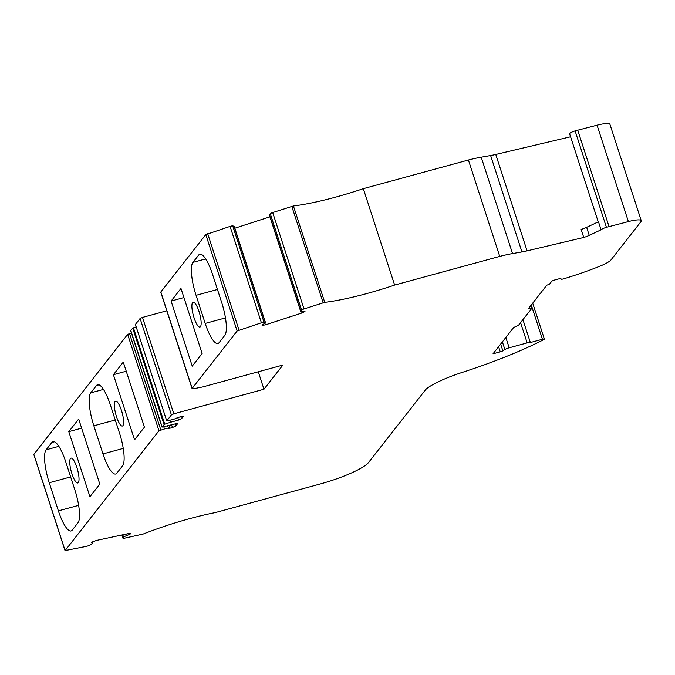 <?xml version="1.0" encoding="UTF-8"?>
<svg xmlns="http://www.w3.org/2000/svg" width="675" height="675" viewBox="0 0 675 675"><rect width="100%" height="100%" fill="white"/><g stroke="black" fill="none" stroke-linecap="round" stroke-linejoin="round"><path stroke-width="1.01" d="M116.53 416.753A12.876 3.265 -105.3 0 0 122.386 426.026A12.876 3.265 -105.3 0 0 122.15 412.737A12.876 3.265 -105.3 0 0 115.611 401.178A12.876 3.265 -105.3 0 0 116.53 416.753M71.921 473.698A12.876 3.265 -105.3 0 0 77.785 482.971A12.876 3.265 -105.3 0 0 77.549 469.682A12.876 3.265 -105.3 0 0 71.002 458.114A12.876 3.265 -105.3 0 0 71.921 473.698M116.826 473.2A27.903 7.079 74.7 0 1 115.687 474.019A27.903 7.079 74.7 0 1 102.988 453.921L93.859 425.807A27.903 7.079 74.7 0 1 90.72 392.867L96.483 385.518A27.903 7.079 74.7 0 1 97.622 384.699A27.903 7.079 74.7 0 1 110.32 404.798L119.45 432.911A27.903 7.079 74.7 0 1 122.588 465.843L116.826 473.2M91.91 542.329L92.121 542.97A3.923 0.7 -18 0 1 92.872 543.139A3.923 0.7 -18 0 1 91.842 544.016L89.345 545.316A2.767 0.498 -18 0 1 86.257 546.387L65.112 550.581L158.971 430.768L127.642 334.37L33.851 454.376M72.217 530.145A27.903 7.079 74.7 0 1 71.078 530.955A27.903 7.079 74.7 0 1 58.388 510.865L49.25 482.752A27.903 7.079 74.7 0 1 46.119 449.812L51.874 442.462A27.903 7.079 74.7 0 1 53.021 441.644A27.903 7.079 74.7 0 1 65.711 461.742L74.849 489.856A27.903 7.079 74.7 0 1 77.979 522.788L72.217 530.145M113.408 374.709L134.553 439.779L144.425 427.165L123.28 362.104L113.408 374.709L126.242 371.208M78.68 419.048L68.799 431.654L89.944 496.724L99.816 484.11L78.68 419.048M180.799 416.576L181.507 418.736L183.22 416.551L181.102 416.5L176.369 418.154A3.923 0.7 -18 0 1 171.627 419.833L168.463 420.483A2.767 0.498 -18 0 1 166.733 420.863L171.408 414.889L173.821 413.817L263.959 389.23L282.892 365.065L202.77 386.918L194.122 388.64A4.295 0.768 162 0 1 192.088 388.623L160.768 292.224A4.295 0.768 -18 0 1 160.844 291.997L205.807 234.588L230.082 226.395A2.767 0.498 162 0 1 232.715 225.914L233.98 226.184A3.923 0.7 162 0 1 234.208 226.328L265.528 322.726A3.923 0.7 -18 0 1 263.655 324L261.968 324.92L262.119 325.384L261.968 324.92M263.959 389.23L258.289 371.773M529.58 307.159L530.035 308.585L531.63 308.559L518.459 325.367L513.633 327.51L493.028 353.818L500.259 351.844A2.573 0.464 162 0 0 502.85 350.814L504.875 349.523A4.295 0.768 -18 0 1 509.186 347.802L527.167 342.9A4.295 0.768 -18 0 1 530.356 342.546L522.931 319.672M598.227 221.847L569.599 133.743A5.577 1.004 -18 0 1 575.108 130.908L606.428 227.306L628.391 221.577A18.419 3.308 162 0 1 641.25 220.691A18.419 3.308 162 0 1 640.921 221.695L611.018 259.875A21.465 3.856 -18 0 1 599.02 266.541A81.565 14.647 -18 0 1 563.574 278.851A2.573 0.464 -18 0 1 561.296 279.146L560.647 278.378L553.821 280.235L551.888 281.095L549.72 283.871A2.573 0.464 -18 0 1 546.817 285.154L528.449 308.602L530.035 308.585M589.25 235.372L601.079 229.77L598.463 221.738L586.642 227.34L589.25 235.372A8.589 1.544 162 0 1 583.757 237.457L527.082 250.847L495.762 154.457L570.586 136.772M583.757 237.457L581.141 229.424A8.589 1.544 162 0 0 586.642 227.34M166.733 420.863L135.405 324.464L140.088 318.49L142.501 317.419L166.801 310.795M158.971 430.768A2.767 0.498 -18 0 1 160.886 430.152L129.566 333.754A2.767 0.498 162 0 0 127.642 334.37M212.532 274.303L221.67 302.425A27.903 7.079 74.7 0 1 224.8 335.357L219.046 342.714A27.903 7.079 74.7 0 1 217.898 343.524A27.903 7.079 74.7 0 1 205.208 323.435L196.071 295.321A27.903 7.079 74.7 0 1 192.94 262.381L198.703 255.032A27.903 7.079 74.7 0 1 199.842 254.213A27.903 7.079 74.7 0 1 212.532 274.303M531.284 304.982L542.422 339.255A2.573 0.464 -18 0 1 544.379 339.086A2.573 0.464 -18 0 1 543.67 339.677A128.79 23.127 -18 0 1 462.687 372.246A42.93 7.712 162 0 0 425.739 389.5L368.525 462.544A42.93 7.712 -18 0 1 320.228 483.975L215.224 512.612A84.974 15.263 162 0 0 143.201 534.035L124.411 538.211A2.767 0.498 162 0 1 122.96 538.237L121.897 534.988M129.735 534.499L129.372 533.385L130.899 533.68L127.288 535.435A3.923 0.7 -18 0 0 123.584 537.216L122.985 538.11A2.767 0.498 162 0 0 122.96 538.237M127.288 535.435L126.799 533.933M92.121 542.97L91.344 542.725L92.509 541.898L96.542 540.413L129.372 533.385M628.391 221.577L597.063 125.187A18.419 3.308 -18 0 1 609.93 124.301L641.25 220.691M597.063 125.187L577.733 130.191L609.053 226.589M575.108 130.908L577.733 130.191M606.428 227.306A5.577 1.004 162 0 0 601.079 229.77M301.556 311.462L302.037 312.955L304.982 311.445L304.83 310.981L302.923 311.234A3.923 0.7 -18 0 1 300.645 311.31A3.923 0.7 -18 0 1 300.746 311.057L301.598 310.095A2.767 0.498 162 0 1 304.012 308.939L324.743 302.349A89.497 16.073 162 0 0 394.639 285.061L499.736 256.399A42.93 7.712 162 0 1 512.536 253.564L521.944 251.918A25.76 4.624 162 0 0 527.082 250.847M495.762 154.457A25.76 4.624 -18 0 1 490.624 155.52L481.216 157.174A42.93 7.712 -18 0 0 468.416 160L499.736 256.399M324.743 302.349L293.414 205.959L272.692 212.549A2.767 0.498 162 0 0 270.278 213.697L269.418 214.658A3.923 0.7 162 0 0 269.325 214.912L300.645 311.31M269.941 216.818L234.832 228.226M302.037 312.955L265.393 324.869L264.904 323.376M265.393 324.869L262.119 325.384M192.088 388.623A4.295 0.768 162 0 1 192.164 388.387L237.128 330.986L261.411 322.793A2.767 0.498 -18 0 1 264.035 322.304L265.3 322.582A3.923 0.7 -18 0 1 265.528 322.726M181.507 418.736L178.563 420.069L177.744 417.547M178.563 420.069L170.454 422.28L169.788 420.213M136.19 326.869L132.713 328.143L130.663 330.691L162 427.047M170.454 422.28L164.751 424.187L133.431 327.788M175.154 423.917L175.829 425.984L177.542 423.79L175.66 423.782L162.034 427.106L164.751 424.187M162.135 426.963L130.815 330.564M175.829 425.984L172.463 427.528L171.602 424.887M172.463 427.528L169.923 428.22L169.062 425.579M169.923 428.22L168.455 428.254L167.704 425.95M160.886 430.152L164.489 428.954A3.923 0.7 -18 0 1 168.455 428.254M131.456 333.129L129.566 333.754M194.054 317.782A12.876 3.265 -105.3 0 0 199.918 327.054A12.876 3.265 -105.3 0 0 199.682 313.774A12.876 3.265 -105.3 0 0 193.134 302.206A12.876 3.265 -105.3 0 0 194.054 317.782M171.104 301.058L192.24 366.128L202.12 353.523L180.976 288.453L171.104 301.058L183.938 297.557M542.422 339.255L530.356 342.546M394.639 285.061L363.319 188.662L468.416 160M162.017 427.115L130.663 330.691M293.414 205.959A89.497 16.073 162 0 0 363.319 188.662M68.799 431.654L81.633 428.152M65.112 550.581L33.792 454.191M504.875 349.523L502.394 341.871M502.85 350.814L500.656 344.081M500.259 351.844L498.597 346.714M505.828 337.475L509.186 347.802M527.167 342.9L520.585 322.658M171.408 414.889L140.088 318.49M78.629 505.347L58.388 510.865M70.639 476.921L49.25 482.752M123.238 448.403L102.988 453.921M103.478 389.391L90.72 392.867M115.248 419.977L93.859 425.807M99.022 384.826L96.483 385.518M58.868 446.335L46.119 449.812M54.413 441.771L51.874 442.462M205.689 258.905L192.94 262.381M201.243 254.34L198.703 255.032M122.985 538.11L121.972 534.971M123.584 537.216L122.799 534.794M521.944 251.918L490.624 155.52M512.536 253.564L481.216 157.174M304.012 308.939L272.692 212.549M323.114 302.729L291.794 206.331M301.598 310.095L270.278 213.697M300.746 311.057L269.418 214.658M265.3 322.582L233.98 226.184M264.035 322.304L232.715 225.914M261.411 322.793L230.082 226.395M239.017 330.075L207.689 233.677M237.128 330.986L205.807 234.588M192.164 388.387L160.844 291.997M173.821 413.817L142.501 317.419M164.033 424.533L132.713 328.143M164.489 428.954L163.772 426.76M225.458 317.917L205.208 323.435M217.468 289.482L196.071 295.321M532.71 303.168L544.379 339.086M92.872 543.139L92.475 541.924M65.07 550.699L33.75 454.309M531.672 308.441L530.761 305.648"/></g></svg>
